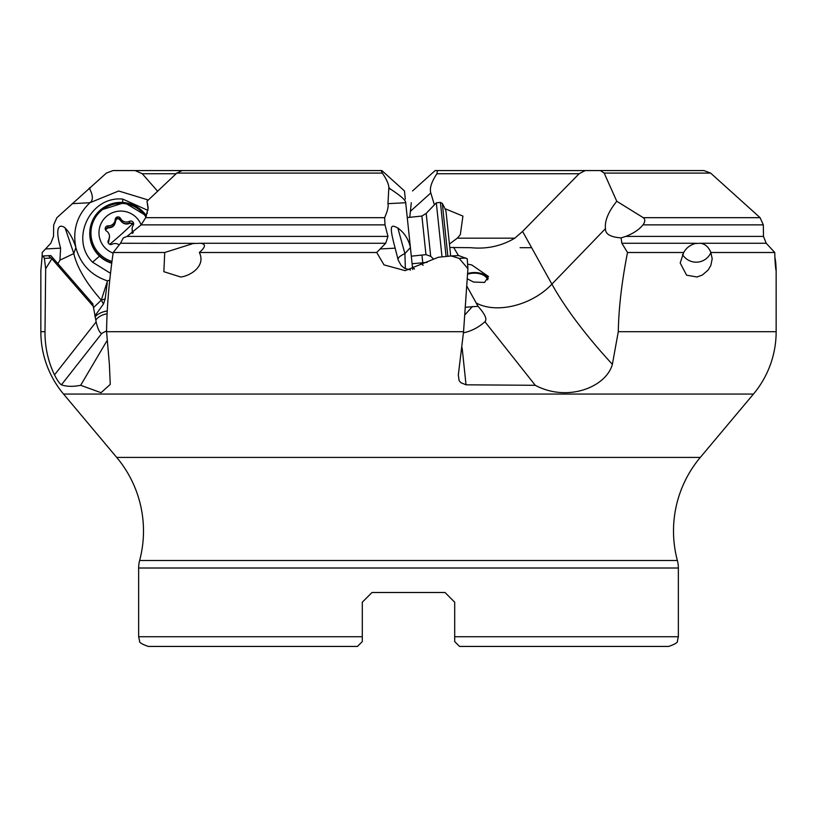 <?xml version="1.0" encoding="UTF-8"?>
<svg xmlns="http://www.w3.org/2000/svg" width="817" height="817" viewBox="0 0 817 817"><rect width="100%" height="100%" fill="white"/><g stroke="black" fill="none" stroke-linecap="round" stroke-linejoin="round"><path stroke-width="1.23" d="M458.735 255.578L467.242 258.764L467.916 268.711L459.185 258.397L451.25 255.966L438.382 257.253L405.161 270.652L384.01 264.871L376.708 252.494L385.695 243.272L387.963 236.409L385.001 224.869L384.623 217.679C387.503 211.215 388.616 206.548 387.952 203.668L388.851 187.563C388.667 183.948 386.492 179.117 382.325 173.081L381.182 170.559L182.181 170.559L176.819 173.081L147.009 201.258L148.173 207.957L145.661 217.679L141.167 224.869L127.013 236.409L123.285 237.88L120.507 243.272L113.206 252.494C109.029 281.702 106.813 308.111 106.578 331.702L109.376 364.321L110.264 384.398L101.032 392.701L80.658 385.297C72.938 386.829 66.524 386.666 61.418 384.817C59.651 383.724 57.343 380.426 54.494 374.911C48.05 361.288 44.884 346.888 44.996 331.702L40.85 331.702A97.019 97.019 0 0 0 63.552 394.06L116.708 457.418A114.472 114.472 0 0 1 139.625 560.503A29.106 29.106 0 0 0 138.645 568.009L138.645 636.739L139.595 640.937C138.849 642.315 141.76 644.143 148.347 646.441L357.448 646.441L362.299 641.59L362.299 636.739L362.299 641.59M774.873 257.181L775.629 261.542C777.11 279.496 774.884 266.679 774.771 252.494L766.203 243.272L763.497 236.409L763.313 224.869L760.096 217.679L710.616 173.081L703.968 170.559L600.403 170.559L604.161 173.081L616.774 201.258L643.245 217.679C645.359 219.344 645.267 221.744 642.969 224.869C639.292 229.495 633.553 233.345 625.771 236.409L621.053 237.88C610.411 237.114 605.213 234.04 605.468 228.658C604.56 220.917 608.328 211.787 616.774 201.258M42.127 257.181L42.229 252.494L50.797 243.272L53.503 236.409L53.687 224.869L56.904 217.679L106.384 173.081L113.032 170.559L135.091 170.559L113.032 170.559M388.953 188.461L390.781 189.299C400.994 195.988 405.967 200.471 405.702 202.728L410.389 247.367C408.469 239.085 404.282 232.641 397.848 228.014C391.118 224.532 388.586 223.715 395.152 248.164L398.196 260.133L401.3 265.688L404.844 268.405L410.563 270.008M197.847 170.559L381.835 170.559L404.466 190.933L405.314 199.052M148.122 209.132L147.009 201.258M410.389 247.367L412.718 269.539M681.909 170.559L585.176 170.559L579.141 173.735L522.574 231.415L551.884 284.142L605.468 228.658M449.789 247.48L470.817 247.694C486.779 249.277 501.444 246.101 514.802 238.166L522.574 231.415M412.534 190.933L435.165 170.559L437.422 170.559L436.921 173.735C431.468 181.895 429.436 188.288 430.814 192.945L434.246 204.403M444.928 208.662L462.943 216.096L460.308 234.693L457.336 238.166L449.432 244.028M231.824 170.559L135.091 170.559L142.26 173.735L157.61 191.219M437.422 170.559L634.819 170.559M600.403 170.559L585.176 170.559M531.622 247.694L520.072 247.694M487.657 279.884A14.553 8.987 -4.7 0 0 472.41 273.246A14.553 8.987 -4.7 0 0 467.538 274.226M488.209 278.699A15.523 9.579 -4.7 0 0 472.349 272.643A15.523 9.579 -4.7 0 0 467.59 273.562M467.61 264.177L471.715 264.902L488.464 276.493L484.573 282.437L473.554 282.039L467.222 278.781M466.732 285.94L478.047 306.314L465.251 307.274M453.588 247.347L458.47 255.578M164.738 252.494L193.18 243.517L200.247 243.272C206.129 243.813 205.823 246.887 199.338 252.494C206.272 266.454 189.554 276.228 180.649 276.983L163.86 271.693L164.738 252.494L113.206 252.494M683.717 252.494C686.209 247.97 690.079 244.977 695.349 243.517L700.22 243.272C705.071 243.864 708.615 246.938 710.861 252.494L712.199 258.744L710.851 265.413L708.145 270.049L702.314 275.063L697.024 276.983L686.607 275.196L680.183 262.992L683.717 252.494L627.517 252.494C621.778 281.691 618.704 308.101 618.285 331.702L612.382 364.321C606.224 387.074 567.621 402.546 535.268 385.297L466.027 384.817L460.747 382.632L459.062 380.446L458.327 374.911L463.556 331.702L106.578 331.702M621.053 237.88L621.88 243.272L627.517 252.494M376.708 252.494L199.338 252.494M194.599 243.343L120.507 243.272M774.771 252.494L710.861 252.494M148.316 200.022L118.69 190.994L89.89 202.728C77.135 215.096 72.447 229.975 75.828 247.367L75.869 247.571C80.485 264.259 91.024 275.36 107.497 280.885L101.298 300.135C86.163 282.958 77.002 267.445 73.806 253.597L59.937 260.133L57.895 263.707M109.723 280.068L107.497 280.885M110.469 273.276L92.546 262.186C69.455 239.289 90.381 195.661 122.795 199.103L147.979 210.418M88.9 188.461L89.89 189.299C93.179 195.988 93.179 200.471 89.89 202.728L72.172 203.668M75.828 247.367C73.224 239.085 69.67 232.641 65.156 228.014C61.275 224.532 53.575 223.715 60.611 248.164L59.937 260.133M93.414 307.682L101.298 300.135L105.168 298.859L103.453 304.026L94.854 315.924M105.168 298.859L107.231 282.876M103.453 304.026L101.298 300.135M106.588 330.854L101.849 333.346L100.767 333.101C98.99 331.334 97.458 327.597 96.14 321.898L93.301 306.375L51.869 258.764L45.681 268.711L44.363 258.397L43.342 255.966L42.065 257.253L40.85 270.345L40.85 331.702M92.985 306.007L92.985 304.026L50.817 255.578L43.342 255.966M92.893 305.905L92.985 304.026M106.721 341.138L80.658 385.297M467.916 268.711L463.556 331.702M458.807 255.558L451.25 255.966M775.088 261.511L775.629 261.542L776.109 270.713M45.681 268.711L44.996 331.702M398.196 260.133C397.338 258.243 399.574 256.068 404.895 253.597L405.375 268.66M412.432 263.707L427.148 262.359M423.155 265.27L420.346 263.064M478.047 306.314C485.053 314.188 487.351 319.314 484.92 321.714L535.268 385.297M485.39 321.377L484.92 321.714C478.823 327.29 471.685 331.008 463.474 332.846M776.15 270.345L776.15 331.702A97.019 97.019 0 0 1 753.448 394.06L63.552 394.06M409.766 217.322L411.298 202.728M116.708 457.418L700.292 457.418L753.448 394.06M700.292 457.418A114.472 114.472 0 0 0 677.375 560.503A29.106 29.106 0 0 1 678.355 568.009L678.355 636.739L454.701 636.739L454.701 641.59L454.701 602.2L444.999 592.499L454.701 602.2L444.999 592.499L372.001 592.499L362.299 602.2L362.299 636.739L138.645 636.739M362.299 607.634L362.299 602.2L372.001 592.499L362.299 602.2L372.001 592.499L444.999 592.499L454.701 602.2L454.701 607.634M678.355 636.739L677.405 640.937C678.151 642.315 675.24 644.143 668.653 646.441L459.552 646.441L454.701 641.59M682.461 254.455A16.013 15.921 180 0 0 697.024 262.165A16.013 15.921 0 0 0 710.892 252.565M51.869 258.764L48.458 255.813L49.96 255.568M111.704 263.217A31.046 30.872 180 0 1 89.768 233.693L89.768 233.264A31.046 30.872 -0 0 0 111.755 262.798M113.114 253.107A21.834 21.712 180 0 1 106.2 216.648A21.834 21.712 -0 0 1 141.147 224.9M132.599 233.172L132.109 228.974A6.72 6.679 -0 0 1 133.171 225.369A2.829 2.819 -0 0 0 129.515 221.325A6.72 6.679 -0 0 1 120.528 218.425A2.829 2.819 -0 0 0 115.187 219.559A6.72 6.679 -0 0 1 108.171 225.839A2.829 2.819 -0 0 0 106.476 231.007A6.72 6.679 -0 0 1 108.447 240.198A2.829 2.819 -0 0 0 112.103 244.242A6.72 6.679 -0 0 1 119.18 244.896M132.109 228.974A6.72 6.679 -0 0 0 133.253 232.702M133.518 224.593L132.895 223.45L129.515 222.908C125.736 224.522 122.744 223.552 120.528 219.998L120.089 220.059C118.108 218.006 116.617 218.323 115.595 221.009C115.023 225.666 112.47 227.953 107.956 227.851L105.475 229.863M129.515 221.325L129.872 223.215C126.216 224.981 122.959 223.929 120.089 220.059M133.324 225.114L132.711 223.664L129.872 223.215M132.313 233.366L132.14 228.403M109.509 236.593L108.12 242.455M108.447 240.198L108.324 243.047M109.498 236.246L108.671 242.2M120.262 219.559L120.528 219.998C118.179 217.598 116.402 217.976 115.187 221.131C114.554 225.288 112.205 227.381 108.171 227.422L105.301 229.403L107.395 227.453M108.171 225.839L107.956 227.851M115.187 219.559L115.595 221.009M442.007 256.885L436.319 202.82L440.404 202.391L446.082 256.477M450.228 256.068A77.615 77.615 0 0 0 450.535 254.495L445.97 211.072A77.615 77.615 0 0 0 442.303 203.392L447.869 256.303M382.325 173.081L176.819 173.081M145.661 217.679L384.623 217.679M710.616 173.081L604.161 173.081M643.245 217.679L760.096 217.679M388.851 187.563L390.781 189.299M385.001 224.869L141.167 224.869M763.313 224.869L642.969 224.869M405.702 202.728L387.952 203.668M395.152 248.164L380.028 248.96M579.141 173.735L436.921 173.735M457.336 238.166L514.802 238.166M176.125 173.735L142.26 173.735M476.209 302.995C496.634 314.116 532.153 305.272 551.884 284.142A184.336 50.531 44 0 0 612.382 364.321M127.013 236.409L387.963 236.409M625.771 236.409L763.497 236.409M385.695 243.272L200.247 243.272M766.203 243.272L700.22 243.272M696.687 243.272L621.88 243.272M147.417 213.155L145.692 214.8M89.89 187.563L89.89 189.299M60.611 248.164L45.497 248.96M65.156 228.014L73.806 253.597L75.869 247.571M95.058 316.853A20.374 13.634 -177.3 0 1 107.293 310.94M95.763 320.131A18.434 12.337 -177.3 0 1 107.15 313.748M776.15 331.702L618.285 331.702M397.848 228.014L404.895 253.597L410.41 247.571M465.925 258.049L459.185 258.397M422.767 262.829L421.95 255.057M464.71 315.066L472.42 306.518M462.136 347.868L466.027 384.817M430.814 192.945L410.4 211.327M677.375 560.503L139.625 560.503M678.355 568.009L138.645 568.009M96.14 321.898L54.494 374.911M51.093 258.049L44.363 258.397M101.849 333.346L61.418 384.817M414.464 269.069L412.391 266.454M92.546 262.186L99.511 256.16M122.795 199.103L122.632 202.432M146.478 215.902A31.046 30.872 -0 0 0 89.768 233.264C89.921 224.175 93.352 216.515 100.042 210.316L124.541 202.606L146.478 215.902M145.957 217.077A29.851 29.688 -0 0 0 91.647 239.432A29.851 29.688 -0 0 0 111.939 261.43M120.528 219.998L120.528 218.425M132.895 223.45L132.711 223.664A32.527 2.522 -42.2 0 1 120.814 234.765A32.527 2.522 137.8 0 1 109.713 244.314M411.319 256.181L425.953 254.638L421.899 216.045L407.254 217.577M421.899 216.045L426.178 213.411L430.692 256.324L425.953 254.638M120.293 219.599C118.016 217.455 116.32 217.945 115.187 221.07M433.03 258.489L430.692 256.324M426.178 213.411L436.319 202.82M440.404 202.391L442.303 203.392M408.5 217.455L407.234 217.322"/></g></svg>
